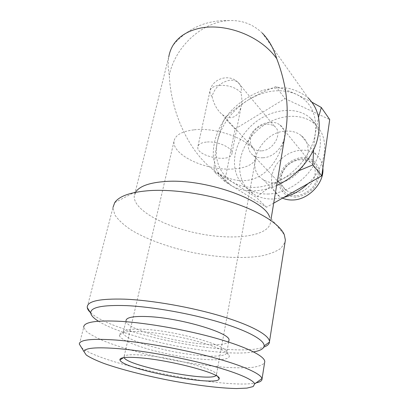 <?xml version="1.0" encoding="UTF-8"?>
<svg xmlns="http://www.w3.org/2000/svg" width="409" height="409" viewBox="0 0 409 409"><rect width="100%" height="100%" fill="white"/><g stroke="black" fill="none" stroke-linecap="round" stroke-linejoin="round"><path stroke-width="0.31" stroke-dasharray="2.04 1.53" d="M206.335 142.071C201.095 142.664 198.253 144.295 197.808 146.964C196.162 156.632 231.678 163.344 231.939 153.416C233.074 147.874 217.368 140.788 206.335 142.071M212.015 96.412C213.881 104.361 217.312 110.415 222.307 114.576C225.287 116.892 228.258 117.91 231.223 117.628C236.596 116.764 240.017 112.47 241.484 104.745L241.831 98.881L241.1 92.669C235.472 87.209 227.9 84.801 218.38 85.44C213.258 86.268 210.436 88.196 209.909 91.222C209.735 92.935 210.436 94.663 212.015 96.412C214.684 87.746 220.456 82.383 229.326 80.333C232.695 79.888 235.523 80.507 237.808 82.189C240.789 84.602 241.888 88.093 241.1 92.669M311.985 102.219L296.142 94.193C288.463 90.742 281.735 88.221 275.947 86.631C266.167 90.261 256.878 94.74 248.074 100.067C264.945 90.082 280.968 88.124 296.142 94.193C310.83 101.504 317.226 114.52 315.324 133.237C312.885 150.752 299.562 169.311 282.215 179.147C263.314 189.137 246.673 190.088 232.292 182C219.071 172.92 214.06 159.633 217.256 142.133C221.387 124.75 231.658 110.727 248.074 100.067C239.408 105.537 231.678 111.545 224.873 118.083C221.765 125.016 219.224 133.032 217.256 142.133C215.425 151.391 214.326 161.187 213.948 171.519L232.292 182L256.32 197.445C263.963 190.901 272.599 184.802 282.215 179.147L298.151 171.008M313.555 149.95L315.324 133.237L318.555 117.102M276.648 185.487C269.342 188.677 262.103 190.451 254.93 190.819C246.126 191.182 238.37 189.531 231.663 185.85C225.308 181.729 220.349 176.422 216.78 169.939L213.605 159.178C211.78 143.753 217.849 126.463 229.648 112.434C238.979 102.27 250.691 94.505 263.278 90.231C271.74 88.042 279.986 87.378 288.013 88.226C295.707 89.985 302.45 93.242 308.243 98.007L262.384 33.206M285.114 134.668C279.638 162.537 263.319 179.73 244.439 180.62C235.472 181.054 226.474 178.396 217.45 172.654C191.775 156.621 170.906 115.226 169.285 75.026C168.012 68.666 167.833 62.654 168.748 56.994M262.241 33.057C253.053 24.233 242.067 20.077 229.285 20.588C202.854 21.703 175.671 45.614 169.285 75.026M114.724 202.619L136.054 191.494L134.244 196.141C133.314 210.349 165.763 227.435 200.614 233.907C235.451 240.599 269.465 236.075 270.584 221.903L269.485 216.704L284.275 234.654M87.24 307.179L112.966 207.501L114.765 214.802C118.206 219.878 123.615 224.909 130.992 229.878C147.087 239.628 170.19 247.859 194.413 252.895C218.692 257.583 242.834 258.831 260.922 255.998C269.383 254.234 276.049 251.668 280.917 248.299L285.037 242.256M90.711 312.808C113.947 334.373 235.052 358.156 263.82 347.113M98.446 321.213C126.918 339.404 221.085 357.89 253.56 351.883M119.341 335.298C119.97 340.83 146.759 350.114 174.98 355.406C203.212 360.779 229.418 361.51 229.306 356.075C228.539 352.328 218.927 347.696 200.466 342.185C182.649 337.088 159.515 332.9 142.951 331.76C127.24 330.84 119.372 332.021 119.341 335.298L123.135 332.88C123.61 338.192 148.83 347.067 175.538 352.072C202.251 357.159 226.959 357.722 226.785 352.466C228.841 346.034 178.237 331.224 145.532 329.398C130.732 328.565 123.262 329.72 123.135 332.865L125.982 320.768C125.635 333.335 225.17 352.86 228.825 341.04M228.641 342.072L226.785 352.466L229.306 356.075M79.366 344.148L83.697 327.318L86.457 331.546C90.614 334.685 96.759 337.967 104.898 341.397C122.506 348.274 147.015 354.935 172.317 359.961C191.632 363.611 209.582 366.086 226.151 367.374C236.489 367.947 245.323 367.942 252.66 367.354C258.912 366.413 262.89 364.864 264.597 362.701M81.452 347.517C100.675 364.577 226.008 389.644 256.029 382.906M193.815 129.857C181.55 131.417 174.934 135.297 173.958 141.509C172.874 151.693 191.775 163.666 213.176 167.629C234.556 171.749 255.068 167.225 255.973 157.005C258.928 143.907 220.553 126.407 193.815 129.857M216.029 375.574L216.473 374.608C218.089 369.93 172.9 357.578 143.85 355.237C130.578 354.158 123.942 354.787 123.947 357.123L124.091 357.578M273.708 203.15L266.53 207.23L224.699 181.453L235.032 129.034L285.027 98.605L275.947 86.631M235.032 129.034L224.873 118.083M224.699 181.453L213.948 171.519M266.53 207.23L256.32 197.445M285.027 98.605L329.71 119.566M268.785 193.999C261.254 194.285 254.638 192.772 248.933 189.459C229.899 178.344 229.955 149.495 247.302 129.929C264.296 110.103 294.889 103.794 310.804 118.487C321.801 128.513 323.667 147.327 314.449 164.116C305.272 180.906 286.131 193.263 268.785 193.999M283.667 197.486L273.79 199.004C266.336 199.26 259.776 197.736 254.107 194.433C235.201 183.35 235.139 154.755 252.271 135.44C269.045 115.859 299.352 109.765 315.155 124.408C330.068 137.194 327.287 165.931 308.115 183.585M285.753 131.12C291.944 130.737 297.174 132.291 301.438 135.793C318.284 148.114 300.278 182.757 276.484 182.869C271.407 183.099 266.99 182.025 263.222 179.633C243.595 168.222 260.952 131.805 285.702 131.125M282.532 198.13L279.879 196.688C269.025 189.694 268.866 172.797 278.974 161.381C288.892 149.827 306.745 146.427 316.392 154.801C320.221 158.165 322.379 162.583 322.859 168.053M295.681 197.261L287.138 195.63C282.404 192.593 279.526 188.247 278.509 182.588C278.79 176.627 280.978 171.018 285.058 165.768C290.017 161.233 295.615 158.421 301.852 157.337L310.38 158.636C315.278 161.448 318.36 165.701 319.623 171.397C319.506 177.521 317.328 183.329 313.095 188.815C307.9 193.508 302.098 196.32 295.681 197.261M295.891 195.931L287.9 194.418C283.468 191.586 280.768 187.526 279.812 182.235C280.073 176.652 282.113 171.407 285.937 166.489C290.579 162.245 295.819 159.617 301.653 158.605L309.628 159.832C314.204 162.465 317.082 166.443 318.253 171.77C318.136 177.491 316.101 182.915 312.149 188.038C307.297 192.419 301.878 195.052 295.891 195.931M261.545 150.855C258.744 151.054 256.331 150.481 254.311 149.132C248.963 144.198 249.045 137.986 254.567 130.497C261.32 123.912 267.915 122.46 274.352 126.151C283.299 132.219 273.948 150.456 261.545 150.855M262.921 157.767C259.28 158.007 256.136 157.266 253.493 155.532C246.182 150.722 246.402 138.927 253.672 130.701C260.819 122.388 273.324 119.592 280.047 125.067C291.801 133.216 279.347 157.337 262.921 157.767M295.298 192.782C291.888 192.91 288.923 192.128 286.397 190.43C279.413 185.727 279.347 174.643 286.009 167.112C292.553 159.5 304.25 157.24 310.666 162.588C321.852 170.594 310.692 192.823 295.298 192.782M274.352 126.151L237.808 82.189C228.902 73.231 211.877 78.748 209.909 91.222L197.808 146.964M241.484 104.745L231.939 153.416M217.45 172.654L231.663 185.85M168.692 56.979L134.244 196.141M271.121 218.687L270.584 221.903M229.285 20.578C206.489 19.852 187.726 28.109 172.992 45.343M173.958 141.509L123.947 357.123M255.973 157.005L216.473 374.608M123.988 357.328L123.472 357.671M216.473 374.802L217.777 376.725M248.933 189.459L254.107 194.433M310.804 118.487L315.155 124.408M263.222 179.633L279.879 196.688M301.438 135.793L316.392 154.801M222.307 114.576L254.311 149.132M253.493 155.532L286.397 190.43M280.047 125.067L310.666 162.588"/><path stroke-width="0.61" d="M298.151 171.008L312.875 164.919L313.555 149.95M308.243 98.007C319.357 109.433 322.021 124.587 316.239 143.477C310.032 161.161 294.506 177.613 276.648 185.487M168.748 56.994C169.449 52.792 170.865 48.906 172.992 45.343C178.498 36.483 187.716 30.716 200.65 28.052C225.748 23.134 260.441 35.568 276.745 58.712C273.641 48.282 268.805 39.734 262.241 33.057M276.745 58.712C285.886 82.592 289.03 105.767 286.182 128.232L285.114 134.668M269.485 216.704C264.081 199.439 204.147 178.283 165.088 181.514C149.888 182.634 140.21 185.962 136.054 191.494M318.555 117.102L321.336 107.495L311.985 102.219M285.037 242.256L285.38 240.083L284.275 234.654C279.986 224.638 261.622 212.414 234.735 203.293C207.859 194.198 174.715 189.229 150.64 190.548C131.315 191.862 119.346 195.88 114.724 202.619L112.966 207.501M263.82 347.113C267.343 345.856 269.224 344.173 269.475 342.077L269.485 341.617C269.413 335.339 251.908 325.4 221.765 316.31C191.688 307.231 152.097 300.262 124.699 299.163C99.745 298.488 87.26 301.162 87.24 307.179L87.281 307.65C87.541 309.255 88.681 310.973 90.711 312.808M253.56 351.883C260.282 350.743 263.81 348.744 264.137 345.891C264.587 340.16 248.171 330.85 219.459 322.215C190.804 313.591 152.828 306.837 126.514 305.625C102.153 304.833 90.231 307.333 90.742 313.125C91.146 315.564 93.712 318.258 98.446 321.213M228.825 341.04L228.968 340.232C231.192 333.238 180.998 318.023 148.395 316.607C133.62 315.958 126.151 317.348 125.982 320.768M264.597 362.701L264.776 361.536C264.572 356.132 247.016 347.129 216.98 338.534C187.005 329.961 147.669 322.962 120.537 321.326C95.803 320.119 83.518 322.118 83.697 327.318M256.029 382.906C260.134 382.072 262.138 380.738 262.046 378.908L261.98 378.545C260.886 373.714 242.593 365.426 212.327 357.261C182.117 349.107 143.027 342.139 116.079 340.048C91.913 338.401 79.648 339.731 79.295 344.025L81.452 347.517M118.579 348.657C96.069 346.929 84.545 347.931 84.009 351.658L86.289 355.043C90.195 357.665 96.151 360.493 104.162 363.519C121.55 369.639 146.013 375.84 170.982 380.636C195.926 385.273 219.981 388.238 236.627 388.55L246.913 388.121L253.161 386.571L254.669 383.903C253.35 379.593 236.034 372.118 207.89 364.685C179.786 357.261 143.651 350.794 118.579 348.657M141.09 357.906C126.396 356.689 119.346 357.384 119.934 360.002C122.25 369.25 219.142 387.558 219.147 378.749C222.256 374.097 172.905 360.554 141.09 357.906M124.091 357.578C127.373 366.086 209.945 382.19 216.029 375.574M321.336 107.495L329.71 119.566L321.765 175.824L273.708 203.15M321.765 175.824L312.875 164.919M308.115 183.585C300.83 190.415 292.68 195.047 283.667 197.486M322.859 168.053C324.501 182.884 308.458 199.868 292.752 199.991C289.03 200.124 285.625 199.505 282.532 198.13M286.182 128.232L271.121 218.687M285.38 240.083L269.485 341.617M264.137 345.891L269.475 342.077M90.742 313.125L87.281 307.65M228.968 340.232L228.641 342.072M264.776 361.536L262.046 378.908M254.669 383.903L261.98 378.545M84.009 351.658L79.295 344.025M123.472 357.671L119.934 360.002M217.777 376.725L219.147 378.749"/></g></svg>
